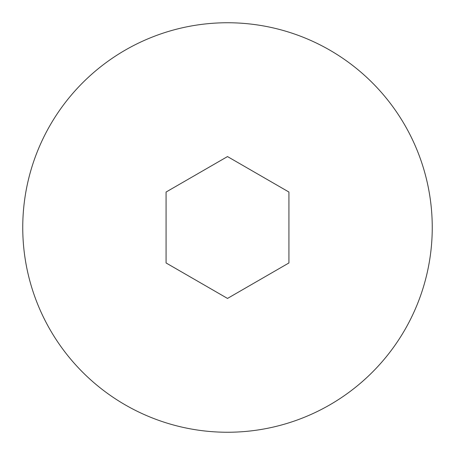 <?xml version="1.0" encoding="UTF-8"?>
<svg xmlns="http://www.w3.org/2000/svg" width="455" height="455" viewBox="0 0 455 455"><rect width="100%" height="100%" fill="white"/><g stroke="black" fill="none" stroke-linecap="round" stroke-linejoin="round"><path stroke-width="0.68" d="M22.75 227.5A204.75 204.75 0 0 1 227.5 22.75A204.75 204.75 0 0 1 432.25 227.5A204.75 204.75 0 0 1 227.5 432.25A204.75 204.75 0 0 1 22.75 227.5M288.925 192.038L288.925 262.962L227.5 298.429L166.075 262.962L166.075 192.038L227.5 156.571L288.925 192.038"/></g></svg>
